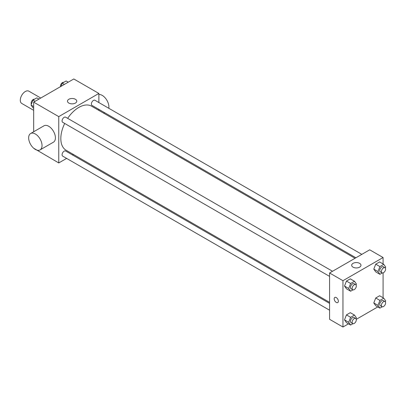 <?xml version="1.0" encoding="UTF-8"?>
<svg xmlns="http://www.w3.org/2000/svg" width="406" height="406" viewBox="0 0 406 406"><rect width="100%" height="100%" fill="white"/><g stroke="black" fill="none" stroke-linecap="round" stroke-linejoin="round"><path stroke-width="0.61" d="M40.767 98.044L28.862 91.167A7.095 4.096 120 0 0 23.396 93.07A7.095 4.096 120 0 0 20.3 100.206A7.095 4.096 120 0 0 21.767 103.454L33.673 110.325M66.63 158.396L58.753 162.943L33.673 148.22M33.673 131.757L33.673 102.139L73.796 78.972L98.871 93.451L98.871 102.545M73.435 154.468L72.537 154.985M64.701 123.465A25.441 14.687 120 0 0 60.824 138.583A25.441 14.687 120 0 0 66.092 150.23L329.581 302.353M355.017 258.287L91.533 106.164A25.441 14.687 120 0 0 67.655 118.344M98.871 109.371L98.871 110.407M58.753 162.943L58.753 116.613L98.871 93.451M361.822 254.359L94.933 100.272A2.954 1.705 120 0 0 92.659 101.064A2.954 1.705 120 0 0 91.365 104.037A2.954 1.705 120 0 0 91.979 105.393L355.915 257.774M329.581 303.383L65.645 151.002A2.954 1.705 120 0 0 63.366 151.793A2.954 1.705 120 0 0 62.077 154.767A2.954 1.705 120 0 0 62.691 156.122L329.581 310.209M329.581 276.39L62.691 122.302A2.954 1.705 -60 0 1 62.691 118.887A2.954 1.705 -60 0 1 65.645 117.182L332.534 271.269M58.753 116.613L33.673 102.139M68.837 103.068A4.649 2.685 180 0 1 67.477 101.17A4.649 2.685 180 0 1 72.126 98.485A4.649 2.685 180 0 1 76.775 101.17A4.649 2.685 180 0 1 73.902 103.652A4.649 2.685 180 0 1 68.837 103.068M30.617 133.518L43.99 125.799A9.455 5.461 60 0 1 51.278 128.332A9.455 5.461 60 0 1 55.409 137.847A9.455 5.461 60 0 1 53.45 142.181L40.072 149.9A9.455 5.461 60 0 1 30.617 144.44A9.455 5.461 60 0 1 30.617 133.518A9.455 5.461 60 0 1 37.905 136.056A9.455 5.461 60 0 1 42.031 145.571A9.455 5.461 60 0 1 40.072 149.9M108.798 108.275A9.455 5.461 -120 0 0 106.062 99.008A9.455 5.461 -120 0 0 98.871 94.486M348.51 323.821L342.953 327.028L329.581 319.304L329.581 272.974L369.704 249.812L383.076 257.531L383.076 263.951M377.803 306.906L356.265 319.344M375.728 271.888L373.799 269.142L375.728 264.169L379.59 261.941L375.728 264.169L373.799 269.142L375.728 271.888L379.909 274.304L377.976 271.558L379.909 266.58L383.772 264.352L385.7 267.097L385.33 268.056M346.44 322.623L344.511 319.877L346.44 314.899L350.302 312.671L346.44 314.899L344.511 319.877L346.44 322.623L350.622 325.033L348.688 322.288L350.622 317.314L354.479 315.081L356.412 317.832L356.042 318.786M383.076 272.903L383.076 297.776M342.953 327.028L342.953 280.698L383.076 257.531M375.728 305.713L373.799 302.962L375.728 297.989L379.59 295.761L375.728 297.989L373.799 302.962L375.728 305.713L379.909 308.124L377.976 305.378L379.909 300.404L383.772 298.171L385.7 300.922L385.33 301.876M346.44 288.798L344.511 286.052L346.44 281.079L350.302 278.851L346.44 281.079L344.511 286.052L346.44 288.798L350.622 291.214L348.688 288.468L350.622 283.489L354.479 281.262L356.412 284.007L356.042 284.966M342.953 280.698L329.581 272.974M353.042 267.153A4.649 2.685 180 0 1 351.677 265.255A4.649 2.685 180 0 1 356.326 262.57A4.649 2.685 180 0 1 360.975 265.255A4.649 2.685 180 0 1 358.107 267.737A4.649 2.685 180 0 1 353.042 267.153M338.355 301.206A2.954 1.705 60 0 1 337.746 302.561A2.954 1.705 60 0 1 334.788 300.856A2.954 1.705 60 0 1 334.788 297.441A2.954 1.705 60 0 1 337.066 298.232A2.954 1.705 60 0 1 338.355 301.206M337.746 302.561A2.954 1.705 60 0 1 334.788 300.856A2.954 1.705 60 0 1 334.793 297.441M352.966 289.859L350.622 291.214M355.697 284.642L354.027 283.677A2.954 1.705 120 0 0 351.748 284.469A2.954 1.705 120 0 0 350.459 287.443A2.954 1.705 120 0 0 351.073 288.798L352.743 289.762A2.954 1.705 120 0 0 355.697 288.057A2.954 1.705 120 0 0 355.697 284.642A2.954 1.705 120 0 0 353.423 285.433A2.954 1.705 120 0 0 352.134 288.412A2.954 1.705 120 0 0 352.743 289.762M348.688 288.468L344.511 286.052M350.622 283.489L346.44 281.079M354.479 281.262L350.302 278.851M382.259 272.949L379.909 274.304M384.989 267.732L383.315 266.767A2.954 1.705 120 0 0 381.041 267.559A2.954 1.705 120 0 0 379.747 270.533A2.954 1.705 120 0 0 380.361 271.888L382.036 272.852A2.954 1.705 120 0 0 384.989 271.147A2.954 1.705 120 0 0 384.989 267.732A2.954 1.705 120 0 0 382.711 268.523A2.954 1.705 120 0 0 381.422 271.497A2.954 1.705 120 0 0 382.036 272.852M377.976 271.558L373.799 269.142M379.909 266.58L375.728 264.169M383.772 264.352L379.59 261.941M352.966 323.678L350.622 325.033M355.697 318.466L354.027 317.497A2.954 1.705 120 0 0 351.748 318.289A2.954 1.705 120 0 0 350.459 321.268A2.954 1.705 120 0 0 351.073 322.618L352.743 323.582A2.954 1.705 120 0 0 355.697 321.877A2.954 1.705 120 0 0 355.697 318.466A2.954 1.705 120 0 0 353.423 319.258A2.954 1.705 120 0 0 352.134 322.232A2.954 1.705 120 0 0 352.743 323.582M348.688 322.288L344.511 319.877M350.622 317.314L346.44 314.899M354.479 315.081L350.302 312.671M382.259 306.769L379.909 308.124M384.989 301.556L383.315 300.587A2.954 1.705 120 0 0 381.041 301.379A2.954 1.705 120 0 0 379.747 304.353A2.954 1.705 120 0 0 380.361 305.708L382.036 306.672A2.954 1.705 120 0 0 384.989 304.967A2.954 1.705 120 0 0 384.989 301.556A2.954 1.705 120 0 0 382.711 302.348A2.954 1.705 120 0 0 381.422 305.322A2.954 1.705 120 0 0 382.036 306.672M377.976 305.378L373.799 302.962M379.909 300.404L375.728 297.989M383.772 298.171L379.59 295.761M33.673 108.224L32.982 107.829L31.049 105.078L32.982 100.104L36.839 97.876L38.951 99.094M33.673 106.595L31.049 105.078M35.089 101.322L32.982 100.104M34.495 99.231A2.954 1.705 120 0 0 32.307 100.267A2.954 1.705 120 0 0 31.15 103.094A2.954 1.705 120 0 0 31.419 104.124M61.052 86.331L62.27 83.194L66.132 80.967L68.238 82.179M64.376 84.412L62.27 83.194M63.783 82.322A2.954 1.705 120 0 0 61.595 83.357A2.954 1.705 120 0 0 60.438 86.184A2.954 1.705 120 0 0 60.484 86.656M103.677 113.178L104.575 112.66"/></g></svg>
